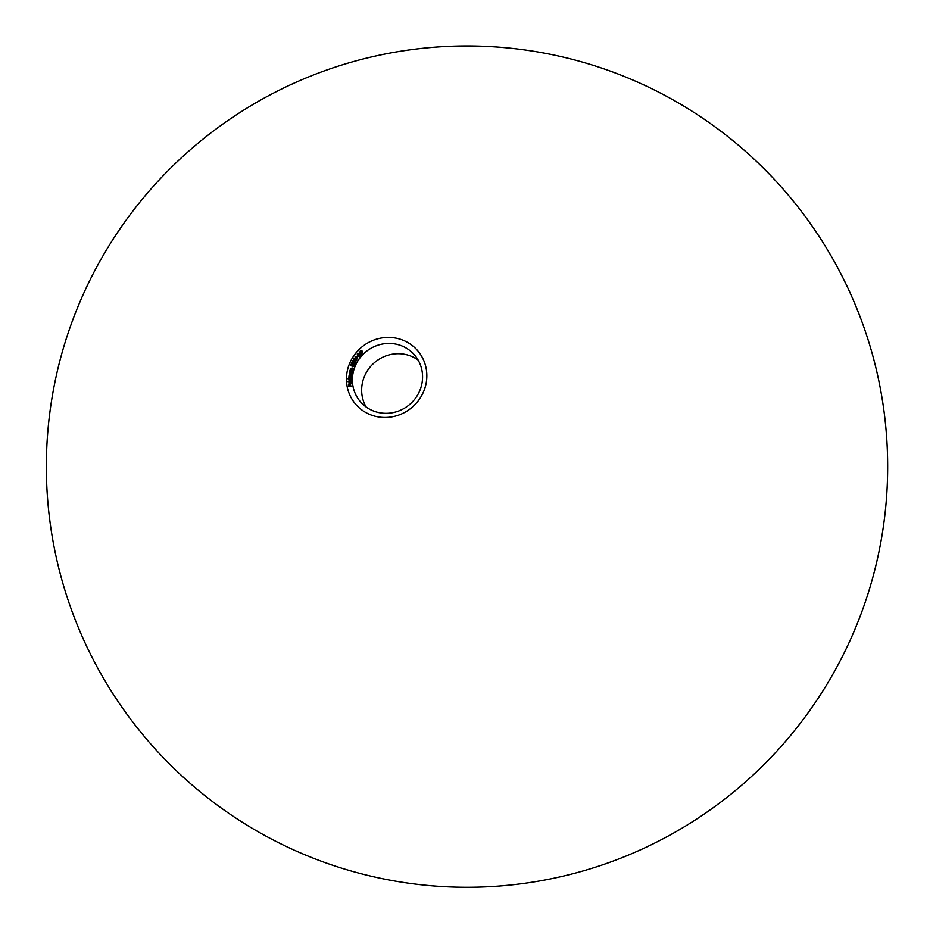 <?xml version="1.0" encoding="UTF-8"?>
<svg xmlns="http://www.w3.org/2000/svg" width="933" height="933" viewBox="0 0 933 933"><rect width="100%" height="100%" fill="white"/><g stroke="black" fill="none" stroke-linecap="round" stroke-linejoin="round"><path stroke-width="1.4" d="M348.627 366.074A40.959 39.244 138 0 1 399.709 339.076A40.959 39.244 138 0 1 424.655 388.828A40.959 39.244 138 0 1 373.585 415.815A40.959 39.244 138 0 1 348.627 366.074M376.081 411.873A35.757 34.253 -42 0 0 416.55 396.7A35.757 34.253 -42 0 0 414.042 354.447A35.757 34.253 -42 0 0 398.881 344.883A35.757 34.253 -42 0 0 358.424 360.056A35.757 34.253 -42 0 0 360.919 402.321A35.757 34.253 -42 0 0 376.081 411.873M366.098 406.963A35.757 34.253 138 0 1 369.818 367.404A35.757 34.253 138 0 1 408.141 355.158A35.757 34.253 138 0 1 418.124 360.068M348.021 381.737L351.263 381.97L348.021 381.737M350.05 381.131L348.814 379.964L349.292 379.218L347.951 378.81L351.205 379.171L351.286 380.232L350.05 381.131L349.082 380.256M352.254 372.57L349.642 371.8L349.817 370.798L352.312 370.821L350.633 370.588L350.54 371.777L350.073 370.937M352.802 370.319L350.202 369.41L350.435 368.418L352.954 368.582L351.274 368.255L351.1 369.445L350.691 368.57M353.012 365.316L352.044 366.214L350.656 365.293L351.088 364.185L351.776 365.736L353.129 365.048L353.817 366.436L352.721 366.844L353.549 366.284L353.012 365.316L353.77 366.541M353.385 365.351L353.817 366.436M354.202 365.246L352.756 362.727L351.916 362.949L352.242 364.138L351.648 362.785L352.861 362.482L354.178 364.558L354.983 363.555L354.202 365.246M353.129 362.774L353.677 363.532M352.242 364.138L351.881 363.054M351.916 362.949L352.347 363.893M354.82 361.094L355.613 362.54L353.677 362.471L352.616 360.768L355.333 361.398M353.677 362.471L352.861 361.036M355.87 358.634L354.995 356.838L356.942 357.082L357.805 358.902L355.24 358.085M360.873 352.441L360.325 350.54L362.214 351.123L362.739 353.047L360.721 352.289M361.631 354.039L359.986 354.68L359.123 351.741L361.631 354.039M357.491 355.31L357.234 353.864L358.529 353.84L359.333 356.173L360.395 355.391L359.193 356.849L358.365 354.062L357.456 354.074L357.362 355.17M357.234 353.864L357.666 355.1M357.339 357.001L358.167 356.348L357.339 357.001M355.135 360.278L353.782 358.773L356.733 359.87L356.651 360.686L355.345 360.931L354.878 359.986L355.345 360.931M355.17 358.867L355.473 359.497M354.074 359.94L354.004 359.018M350.33 374.879L349.502 372.524L351.811 373.107L351.706 374.18L350.33 374.879L349.548 373.841M349.199 377.329L351.228 378.6L348.895 378.168L348.907 377.224L349.012 375.859L351.438 375.614L349.292 375.964L351.344 376.99L349.199 377.329L350.528 378.46L349.467 377.62M349.758 376.979L349.269 376.162M348.919 377.923L349.583 378.285L348.907 377.224M349.385 382.553L350.155 382.355L350.341 384.139L351.193 383.428L350.668 382.437L351.461 383.416L350.353 384.396L349.012 383.346L349.572 382.763M350.82 382.95L351.461 383.416M351.449 383.72L350.551 382.658M350.015 384.781L350.202 385.842L351.776 386.075L348.65 386.134L348.429 384.804L349.887 385.854L350.015 384.781M362.797 353.117L362.039 351.309L360.325 350.54M360.558 350.761L361.328 352.557L362.54 352.826L362.039 351.309M361.887 354.33L361.071 353.514M361.106 353.584L359.158 351.706M359.38 352.044L360.243 354.972M360.861 353.735L359.648 352.546L360.103 354.097L360.651 353.49M358.634 354.353L359.45 357.141M355.52 357.316L356.289 358.715L357.572 358.715L357.432 357.887L355.251 357.024L356.033 358.424L355.251 357.024M355.193 359.8L354.762 358.797L354.039 358.96L354.482 359.998L354.307 359.252M354.039 358.96L354.972 359.567L354.762 358.797M355.018 359.088L355.24 359.858M356.616 360.744L356.149 359.555L355.228 359.718L355.753 360.989L355.496 360.01M355.228 359.718L355.496 360.698L356.394 360.511L356.149 359.555M353.152 361.211L354.074 362.54L355.356 362.377L355.135 361.561L352.896 360.919L353.805 362.249L352.896 360.919M355.566 362.61L355.135 361.561M355.426 361.899L355.625 362.669M353.712 363.952L354.47 365.538M351.018 365.223L351.776 365.736M350.925 365.584L351.088 364.185M351.368 369.736L350.948 368.862M353.222 368.873L351.799 368.138M350.796 372.069L350.341 371.229M352.581 371.112L350.073 371.089M352.079 373.398L349.502 372.524M351.671 374.331L350.633 373.06L349.572 373.597L350.645 374.914L349.84 373.888M349.572 373.597L350.376 374.623L351.438 374.075L350.633 373.06M351.508 378.635L350.528 378.46M351.613 377.282L350.703 377.119M351.706 375.917L350.167 375.393M350.295 381.131L351.006 380.186L350.05 379.276L349.105 379.976L350.062 380.874L349.105 379.976M351.251 380.454L350.05 379.276M349.572 383.65L350.341 384.396L349.922 382.635L349.304 383.358L350.085 384.104L349.922 382.635M349.84 384.151L349.304 383.358M349.98 385.084L350.155 386.145M348.685 385.107L348.907 386.425M865.229 602.182A420.655 420.655 0 0 0 779.475 184.979A420.655 420.655 0 0 0 68.797 331.052A420.655 420.655 0 0 0 331.448 864.833A420.655 420.655 0 0 0 865.229 602.182"/></g></svg>
